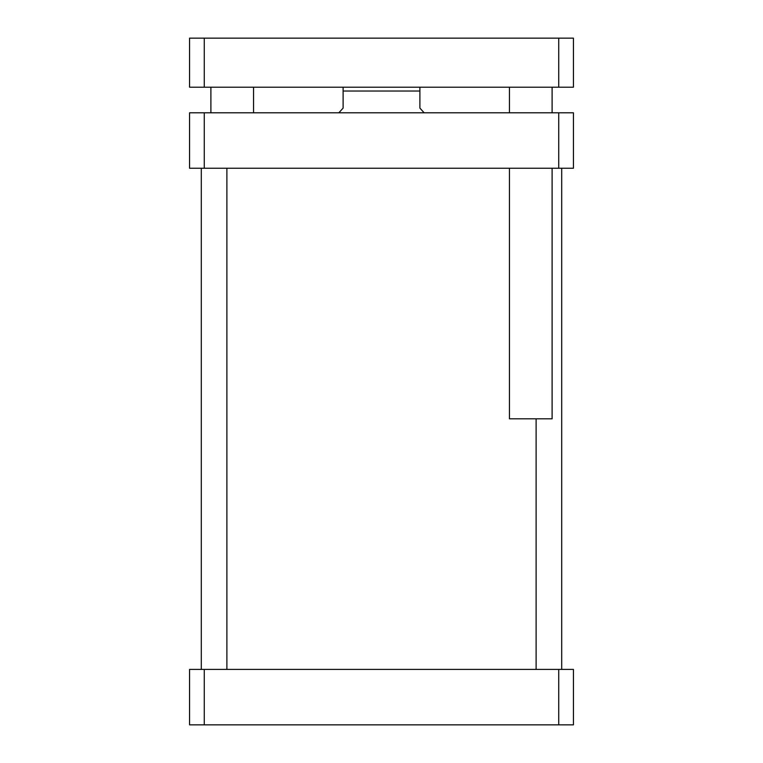 <?xml version="1.0" encoding="UTF-8"?>
<svg xmlns="http://www.w3.org/2000/svg" width="763" height="763" viewBox="0 0 763 763"><rect width="100%" height="100%" fill="white"/><g stroke="black" fill="none" stroke-linecap="round" stroke-linejoin="round"><path stroke-width="1.14" d="M253.545 87.201L253.545 112.79M552.107 168.242L552.107 418.82L509.455 418.82L509.455 168.242M552.107 87.201L552.107 112.79M204.274 38.15L189.567 38.15L189.567 87.201L573.433 87.201L573.433 38.15L204.274 38.15L204.274 87.201M558.726 87.201L558.726 38.15M573.433 715.198L573.433 683.314M573.433 154.326L573.433 122.442M424.152 112.79L419.888 108.098L419.888 87.201L419.888 91.035L343.112 91.035L343.112 108.098L338.848 112.79M343.112 87.201L343.112 91.035L343.112 87.201M226.888 669.399L226.888 168.242M561.702 669.399L561.702 168.242M189.567 112.79L573.433 112.79L573.433 168.242L189.567 168.242L189.567 112.79M204.274 168.242L204.274 112.79M558.726 168.242L558.726 112.79M189.567 724.85L573.433 724.85L573.433 669.399L189.567 669.399L189.567 724.85M204.274 669.399L204.274 724.85M558.726 669.399L558.726 724.85M210.893 87.201L210.893 112.79M509.455 87.201L509.455 112.79M201.298 669.399L201.298 168.242M536.112 669.399L536.112 418.82"/></g></svg>
